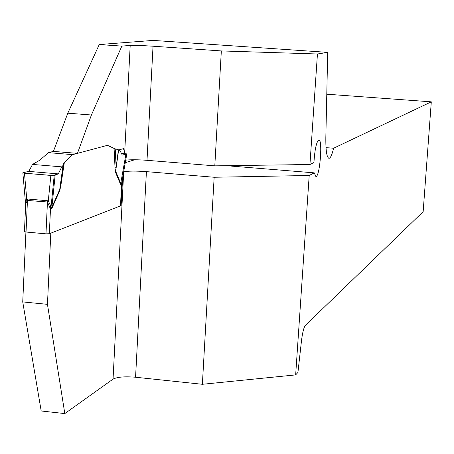 <?xml version="1.0" encoding="UTF-8"?>
<svg xmlns="http://www.w3.org/2000/svg" width="454" height="454" viewBox="0 0 454 454"><rect width="100%" height="100%" fill="white"/><g stroke="black" fill="none" stroke-linecap="round" stroke-linejoin="round"><path stroke-width="0.68" d="M317.442 53.992L221.336 50.933L153.032 46.212L147.011 160.313L214.799 165.852L309.94 164.513L317.442 53.992L327.703 52.369L153.1 40.412L99.256 44.543L121.842 46.109L91.413 115.004L77.447 153.35L107.49 145.314L115.242 148.986M118.817 149.928L123.437 148.634L124.708 152.289L130.196 45.417L121.842 46.109M130.196 45.417C134.395 45.23 142.011 45.496 153.032 46.212M91.413 115.004L67.811 113.182L53.413 151.392L77.447 153.35M309.94 164.513L313.93 162.555C314.77 149.661 316.364 142.13 318.714 139.963C322.908 138.266 319.939 176.822 315.905 176.595L314.236 172.855L309.197 175.488L214.152 177.253L202.371 384.288L135.564 377.234C124.776 376.343 117.268 376.968 113.052 379.118L64.814 413.588L41.195 410.984L22.734 301.91L25.923 232.022M134.73 159.757L125.242 162.702M67.811 113.182L99.256 44.543M113.052 379.118L123.602 173.831L122.336 182.854L121.167 205.645L49.327 233.736L45.985 233.838L26.037 232.034L24.437 231.478M64.814 413.588L47.454 304.345L50.808 233.157L120.509 205.9L121.541 183.694L126.791 154.014L125.911 154.241L120.736 183.325L121.439 184.063L121.541 183.694M309.197 175.488L295.662 374.896L297.932 372.439L301.467 340.948C302.5 332.561 303.805 327.374 305.383 325.376L423.151 211.695L431.3 101.838L333.582 148.237L326.006 147.641M327.703 52.369L325.836 137.431C325.7 150.995 326.806 157.947 329.167 158.287C330.637 157.861 332.107 154.513 333.582 148.237M326.789 94.205L431.3 101.838M221.336 50.933L214.799 165.852M147.011 160.313C137.806 159.632 130.701 159.581 125.696 160.16M124.702 153.6L124.708 152.289M123.619 171.833L123.772 171.845C128.045 170.925 135.593 170.857 146.415 171.635L135.564 377.234M123.602 173.831L123.772 171.845M214.152 177.253L146.415 171.635M120.537 205.588L121.167 205.645M121.785 182.809L122.336 182.854M226.37 165.687L314.236 172.855M47.454 304.345L22.734 301.91M295.662 374.896L202.371 384.288M115.515 172.361L115.055 168.286L116.128 167.288L115.77 171.504L120.736 183.325L120.486 184.171L115.515 172.361L118.63 149.848L115.231 148.85L116.128 167.288L118.437 149.78M25.628 205.435L25.464 202.456L26.746 199.13L24.465 173.201L22.853 172.747L28.778 171.396L55.201 173.615L57.346 174.245L52.607 175.499L25.878 173.32L23.336 172.622L28.778 171.396L32.535 164.422L39.844 160.166L48.402 152.657L72.629 154.638L107.49 145.314L115.231 148.85M72.629 154.638L63.713 163.179L60.456 184.761L63.713 163.179M60.887 185.357L59.832 190.357L59.729 189.534L60.456 184.761L60.887 185.357L64.383 162.192M53.413 151.392L48.402 152.657M121.797 182.525L126.814 153.889L121.371 153.327M59.832 190.357L52.006 208.074L50.757 209.714L47.471 201.996L27.325 200.441L25.696 203.959L24.437 231.733M25.662 204.084L25.532 207.308M125.911 154.241L122.262 155.075L119.873 150.376L118.63 149.848M24.465 173.201L50.854 175.426L54.213 175.386L58.305 173.876L61.755 166.851L63.106 165.364M55.15 175.074L51.898 207.251L59.729 189.534L63.01 165.523M32.535 164.422L61.755 166.851M50.854 175.426L48.283 201.008L50.388 205.197L50.848 208.738L51.898 207.251L52.006 208.074M50.757 209.714L54.213 175.386M49.327 233.736L50.468 209.504L50.825 208.363M47.619 202.212L48.283 201.008L47.505 200.736L27.518 199L26.746 199.13L27.325 200.441M28.778 171.396L58.305 173.876M123.244 173.944L123.579 173.973M121.354 184.926L120.486 184.171M115.055 168.286L114.085 148.435M27.518 199L26.037 232.034M45.985 233.838L47.505 200.736M25.628 204.215L25.668 204.641M328.736 158.253L329.229 158.293M121.627 184.42L120.531 205.741M22.865 172.951L25.464 202.456M25.469 202.427L25.702 203.937"/></g></svg>
